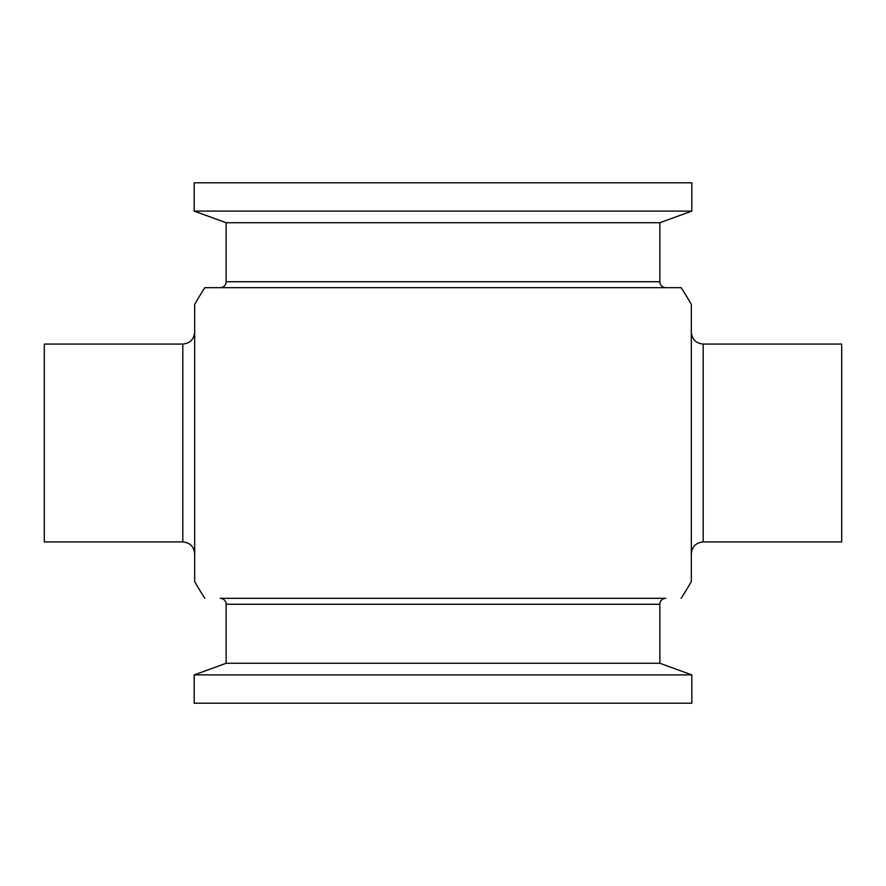 <?xml version="1.0" encoding="UTF-8"?>
<svg xmlns="http://www.w3.org/2000/svg" width="886" height="886" viewBox="0 0 886 886"><rect width="100%" height="100%" fill="white"/><g stroke="black" fill="none" stroke-linecap="round" stroke-linejoin="round"><path stroke-width="1.33" d="M182.804 344.067L44.3 344.067L44.3 541.933L182.804 541.933L182.804 344.067C190.014 343.369 193.979 339.404 194.676 332.195M691.822 182.804L194.178 182.804L194.178 211.101L691.822 211.101L691.822 182.804M691.822 211.101L659.86 222.729L226.14 222.729L194.178 211.101M226.14 222.729L226.14 281.737A5.936 5.936 0 0 1 220.204 287.673L665.796 287.673A5.936 5.936 0 0 1 659.86 281.737L226.14 281.737M659.86 222.729L659.86 281.737M226.14 663.271L659.86 663.271L659.86 604.263A5.936 5.936 0 0 1 665.796 598.327L220.204 598.327A5.936 5.936 0 0 1 226.14 604.263L226.14 663.271L194.178 674.899L194.178 703.196L691.822 703.196L691.822 674.899L194.178 674.899M659.86 663.271L691.822 674.899M681.157 287.673L204.843 287.673L681.157 287.673A284.328 284.328 0 0 1 691.324 304.507L691.324 581.493A284.328 284.328 0 0 1 681.157 598.327M204.843 287.673A284.328 284.328 0 0 0 194.676 304.507L194.676 581.493A284.328 284.328 0 0 0 204.843 598.327M703.196 344.067L841.7 344.067L841.7 541.933L703.196 541.933L703.196 344.067C695.986 343.369 692.021 339.404 691.324 332.195M665.796 598.327L220.204 598.327M659.86 604.263L226.14 604.263M182.804 541.933C190.014 542.631 193.979 546.596 194.676 553.805M703.196 541.933C695.986 542.631 692.021 546.596 691.324 553.805"/></g></svg>
